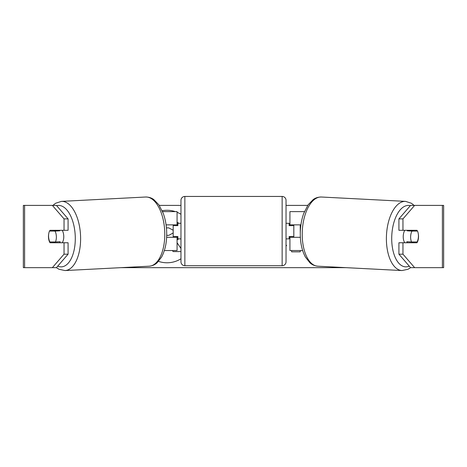 <?xml version="1.0" encoding="UTF-8"?>
<svg xmlns="http://www.w3.org/2000/svg" width="467" height="467" viewBox="0 0 467 467"><rect width="100%" height="100%" fill="white"/><g stroke="black" fill="none" stroke-linecap="round" stroke-linejoin="round"><path stroke-width="0.7" d="M304.437 211.621L289.931 211.621L289.931 224.855L300.917 224.855M302.645 250.54L289.931 250.54L289.931 236.53M293.819 237.306L293.819 236.53L289.149 236.53L289.149 238.865L286.038 238.865M293.819 236.53L293.819 224.855M289.931 225.631L289.931 224.855M300.363 237.306L289.931 237.306M404.825 242.758A7.781 3.888 -87 0 1 403.237 236.139A7.781 3.888 -87 0 1 404.784 230.301M417.521 231.083A7.781 3.888 -87 0 1 418.426 236.524A7.781 3.888 -87 0 1 417.101 241.964L411.544 241.964A7.781 3.888 -87 0 1 410.639 236.524A7.781 3.888 -87 0 1 411.964 231.083L417.416 231.077A7.781 3.894 -90 0 0 416.973 230.301L402.963 230.301L402.963 218.877L398.917 218.877L410.592 205.398L414.638 205.398L402.963 218.877M407.563 230.301A7.781 3.888 -87 0 0 407.253 230.838L411.964 231.083M412.542 230.301A7.781 3.888 -87 0 1 412.81 230.838L413.26 230.861M412.25 241.964A7.781 3.888 -87 0 1 411.719 242.758M407.417 242.758A7.781 3.888 -87 0 1 406.827 241.725L411.544 241.964M407.253 230.838L412.81 230.838M175.323 211.621A26.251 26.251 0 0 0 162.177 210.728M158.535 261.368A26.251 26.251 0 0 0 180.963 258.776M52.362 205.398L52.894 205.398L55.579 203.273L61.451 201.376A34.634 17.302 87 0 1 80.558 235.963A34.634 17.302 87 0 1 65.036 270.556L59 269.278L56.39 267.661L23.35 267.661L23.35 205.398L56.408 205.398L68.083 218.877L64.037 218.877L52.362 205.398M159.276 205.398L180.963 205.398M286.038 205.398L307.724 205.398M120.854 267.661L346.146 267.661M401.964 270.556L317.793 266.196A34.634 17.302 -87 0 1 302.272 231.603A34.634 17.302 -87 0 1 321.378 197.016L405.549 201.376A34.634 17.302 93 0 0 386.442 235.963A34.634 17.302 93 0 0 401.964 270.556L408 269.278L410.61 267.661L414.638 267.661L410.592 267.661L398.917 254.182L398.917 242.758L402.963 242.758L402.963 254.182L414.638 267.661L442.401 267.661L442.401 205.398L414.638 205.398M291.606 250.54L291.606 251.847L300.234 251.847L300.234 250.54M300.281 233.29L300.234 224.855M180.963 214.283A26.251 26.251 0 0 0 177.069 212.275M286.038 245.047L286.586 245.444L286.038 246.173M56.408 267.661L52.362 267.661L64.037 254.182L64.037 242.758L68.083 242.758L68.083 254.182L56.408 267.661M442.401 205.398L443.65 205.398L443.65 267.661L442.401 267.661M418.286 233.815A7.781 3.894 -90 0 1 416.973 242.758L402.963 242.758M402.963 230.301L398.917 230.301L398.917 218.877M398.917 254.182L402.963 254.182M412.927 242.758A7.781 3.894 90 0 0 413.377 241.964M413.371 231.083A7.781 3.894 90 0 0 412.927 230.301M53.629 231.083A7.781 3.894 90 0 1 54.073 230.301M54.073 242.758A7.781 3.894 90 0 1 53.623 241.964M64.037 218.877L64.037 230.301L68.083 230.301L68.083 218.877M48.714 233.815A7.781 3.894 -90 0 0 48.469 236.53A7.781 3.894 -90 0 0 50.027 242.758L64.037 242.758M64.037 254.182L68.083 254.182M64.037 230.301L50.027 230.301A7.781 3.894 -90 0 0 49.584 231.083L49.479 231.083A7.781 3.888 -93 0 0 48.574 236.524A7.781 3.888 -93 0 0 49.899 241.964L55.456 241.964A7.781 3.888 -93 0 0 56.361 236.524A7.781 3.888 -93 0 0 55.036 231.083L49.479 231.083M177.069 222.076L178.826 223.296M180.963 251.585L173.129 251.585L172.434 250.54M177.069 242.752L180.963 248.438M178.703 238.865L177.069 240.009M166.707 235.362L168.762 235.362L173.181 232.975M173.181 230.219L168.721 227.873L166.439 227.873M177.069 225.631L177.069 224.855L166.083 224.855M177.069 224.855L177.069 211.621L162.563 211.621M164.355 250.54L177.069 250.54L177.069 236.53M173.181 237.306L173.181 224.855M166.637 237.306L177.069 237.306M184.856 196.444A3.894 3.894 0 0 0 180.963 200.337L180.963 261.824A3.894 3.894 0 0 0 184.856 265.717L282.144 265.717A3.894 3.894 0 0 0 286.038 261.824L286.038 200.337A3.894 3.894 0 0 0 282.144 196.444L184.856 196.444L184.856 265.717M293.819 225.631L289.149 225.631L289.149 223.296L286.038 223.296M180.963 223.296L177.851 223.296L177.851 225.631L173.181 225.631M173.181 236.53L177.851 236.53L177.851 238.865L180.963 238.865M62.175 242.758A7.781 3.888 -93 0 0 63.763 236.139A7.781 3.888 -93 0 0 62.216 230.301M55.456 241.964L60.173 241.725A7.781 3.888 -93 0 1 59.583 242.758M54.75 241.964A7.781 3.888 -93 0 0 55.281 242.758M53.74 230.861L54.19 230.838A7.781 3.888 -93 0 1 54.458 230.301M55.036 231.083L59.747 230.838A7.781 3.888 -93 0 0 59.437 230.301M59.747 230.838L54.19 230.838M409.267 266.132A30.746 15.358 -87 0 1 391.755 236.139A30.746 15.358 -87 0 1 410.335 205.696M24.599 267.661L24.599 205.398M282.144 265.717L282.144 196.444M57.733 266.132A30.746 15.358 -93 0 0 75.245 236.139A30.746 15.358 -93 0 0 56.665 205.696M65.036 270.556L149.207 266.196A34.634 17.302 -93 0 0 164.728 231.603A34.634 17.302 -93 0 0 145.622 197.016L61.451 201.376M405.549 201.376L411.421 203.273L414.106 205.398M321.378 197.016C316.503 197.016 313.935 199.059 313.217 199.555L308.121 204.815L303.719 213.466C301.723 218.988 300.59 224.983 300.328 231.451C299.995 241.544 301.694 250.084 305.418 257.066L309.942 262.822C310.602 263.388 312.948 265.688 317.793 266.196M149.207 266.196C154.052 265.688 156.398 263.388 157.058 262.822L161.582 257.066C165.306 250.084 167.005 241.544 166.672 231.451C166.41 224.983 165.277 218.988 163.281 213.466L158.879 204.815L153.783 199.555C153.065 199.059 150.497 197.016 145.622 197.016"/></g></svg>
